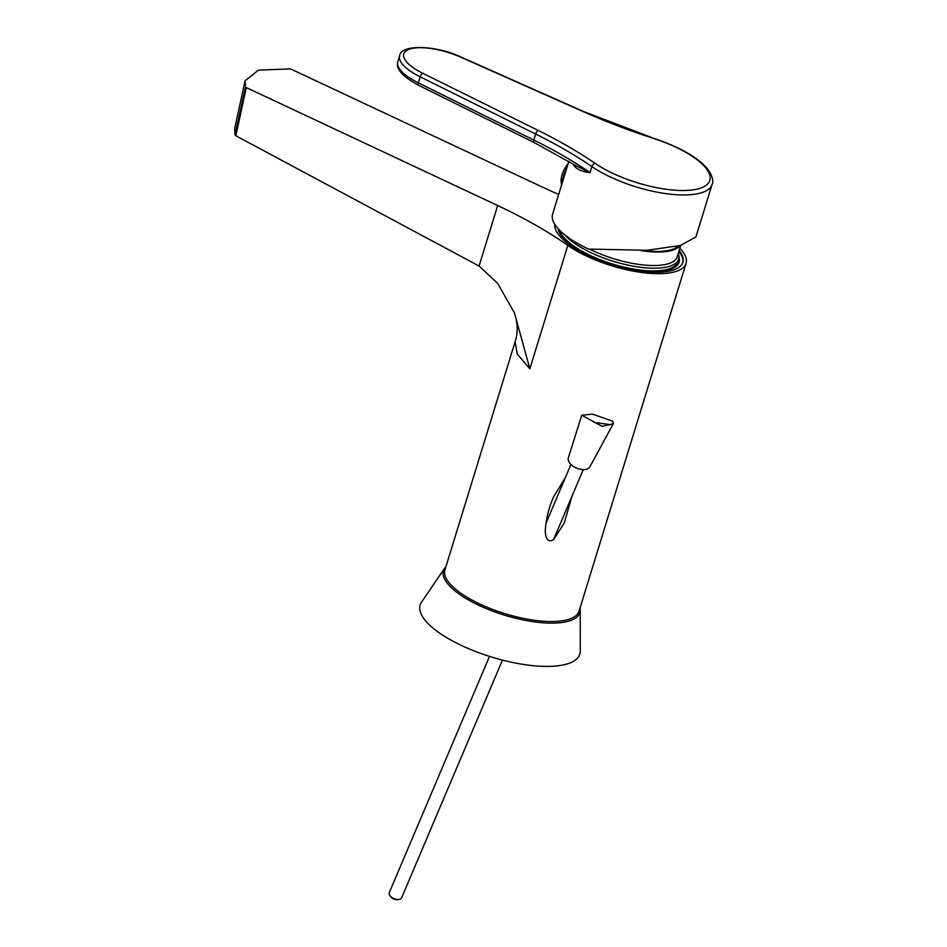 <?xml version="1.0" encoding="UTF-8"?>
<svg xmlns="http://www.w3.org/2000/svg" width="947" height="947" viewBox="0 0 947 947"><rect width="100%" height="100%" fill="white"/><g stroke="black" fill="none" stroke-linecap="round" stroke-linejoin="round"><path stroke-width="1.42" d="M679.863 248.256A70.173 24.148 -162.9 0 1 686.054 263.373A70.173 24.148 -162.9 0 1 678.336 270.593A70.173 24.148 -162.9 0 1 567.821 245.391L529.858 368.821L517.251 354.095L515.109 341.76M529.858 368.821L514.458 312.948C517.855 323.566 518.056 333.202 515.073 341.879L444.912 569.94A70.173 24.148 17.1 0 0 492.038 609.217A70.173 24.148 17.1 0 0 571.325 618.415A70.173 24.148 17.1 0 0 579.043 611.194L686.054 263.373M571.964 496.24L564.199 523.123L553.746 539.482C546.23 544.62 544.726 533.256 545.448 528.521C546.36 517.689 549.047 507.154 553.533 496.926L565.395 477.513M679.165 250.517A66.823 23 -162.9 0 1 682.858 262.39A66.823 23 -162.9 0 1 675.507 269.268A66.823 23 -162.9 0 1 601.771 261.183A66.823 23 -162.9 0 1 554.824 224.392M558.683 194.431A257.288 88.556 -162.9 0 1 541.909 186.855L290.528 68.894L258.436 70.149L245.048 80.815L245.462 86.899L246.291 87.574L497.684 205.535A257.288 88.556 -162.9 0 1 567.821 245.391M514.458 312.948L497.637 283.354L479.075 266.024L235.85 135.776L235.022 135.03L245.462 86.899M682.704 262.828A66.823 23 17.1 0 0 678.892 251.417A66.823 23 -162.9 0 1 682.704 262.828M245.048 80.815L234.702 128.543L235.022 135.03M558.103 228.677A63.153 21.734 17.1 0 0 560.21 233.98A63.153 21.734 17.1 0 0 612.318 264.414A63.153 21.734 17.1 0 0 672.524 268.534A63.153 21.734 17.1 0 0 678.952 257.028M583.044 111.545L460.881 57.211A41.763 14.371 17.1 0 0 408.358 49.54A41.763 14.371 17.1 0 0 422.8 73.286L538.251 130.461A262.295 90.273 -162.9 0 1 595.225 163.429A68.492 23.58 17.1 0 0 702.295 187.47A68.492 23.58 17.1 0 0 654.01 138.605A262.295 90.273 -162.9 0 1 583.044 111.545A3.338 1.042 114 0 1 583.482 111.486L654.117 138.428C679.626 147.057 697.347 157.119 707.267 168.602C712.251 175.55 713.86 180.818 712.097 184.405A71.842 24.729 -162.9 0 1 664.581 193.437A71.842 24.729 -162.9 0 1 591.899 166.577L590.052 172.579A258.957 89.125 -162.9 0 0 533.812 140.026L535.659 134.036L420.208 76.861L418.361 82.863A3.338 1.338 116.3 0 0 418.55 85.277C402.404 76.47 395.491 68.657 397.811 61.851A45.113 15.531 17.1 0 0 418.361 82.863L533.812 140.026A3.338 1.338 -63.7 0 0 534.001 142.452L576.427 165.95L590.052 172.579C583.388 171.987 578.357 170.069 574.947 166.79A71.842 24.729 -162.9 0 1 572.876 163.76M712.097 184.405L695.915 236.987L680.479 245.451L647.168 250.28L588.501 249.085A71.842 24.729 -162.9 0 1 556.505 226.759A71.842 24.729 -162.9 0 1 552.622 214.117L568.863 161.345M574.947 165.027A3.338 2.817 -38 0 1 574.947 166.79M562.234 182.901A15.874 5.658 -64.9 0 1 566.188 170.046M568.176 163.571A31.168 31.168 0 0 0 560.991 180.108L560.991 180.108A14.442 5.149 -64.9 0 1 566.791 165.5A14.442 5.149 -64.9 0 1 568.153 163.642M678.289 253.394A61.815 21.272 -162.9 0 1 678.62 259.111L677.792 261.81A61.815 21.272 -162.9 0 1 591.366 255.962A61.815 21.272 -162.9 0 1 559.689 230.334M678.62 259.111A61.815 21.272 -162.9 0 1 592.195 253.263A61.815 21.272 -162.9 0 1 564.85 234.927M680.751 245.38L677.259 256.732A59.815 20.585 -162.9 0 1 593.639 251.062A59.815 20.585 -162.9 0 1 589.827 249.239M680.23 245.522A59.815 20.585 -162.9 0 1 641.048 250.635M678.135 246.031A58.477 20.124 -162.9 0 1 643.629 250.505M610.211 424.623L601.984 426.257L581.742 415.236L592.384 414.111L612.531 421.131L613.49 423.356L610.211 424.623L593.958 422.35M581.742 415.236L568.378 457.697A11.695 6.747 23 0 0 576.64 468.126A11.695 6.747 23 0 0 589.886 466.812L613.49 423.356M489.504 656.389L389.335 892.512A6.688 3.859 23 0 0 390.069 895.791A6.688 3.859 23 0 0 398.77 899.484A6.688 3.859 23 0 0 401.646 897.732L502.455 660.106M390.069 895.791L390.898 896.88A5.007 2.888 23 0 0 397.42 899.65L398.77 899.484M580.274 651.062A83.537 28.753 -162.9 0 1 491.529 657.029A83.537 28.753 -162.9 0 1 421.486 602.221L444.593 568.307A71.356 24.563 -162.9 0 0 475.832 603.843A71.356 24.563 -162.9 0 0 554.954 623.079A71.356 24.563 -162.9 0 0 580.227 610.034L580.274 651.062M479.075 266.024L497.684 205.535M246.291 87.574L235.85 135.776M422.8 73.286A3.338 1.338 116.3 0 0 420.208 76.861A45.113 15.531 -162.9 0 1 399.658 55.849L397.811 61.851M595.225 163.429A3.338 2.107 -55.6 0 0 591.899 166.577A258.957 89.125 17.1 0 0 535.659 134.036A3.338 1.338 116.3 0 1 538.251 130.461M460.881 57.211A3.338 1.042 -66 0 1 461.307 57.163C434.555 44.485 400.143 44.627 399.658 55.849M566.342 169.549A15.874 5.658 115.1 0 0 562.127 183.233M583.482 111.486L461.307 57.163M534.001 142.452L418.55 85.277M561.453 185.434L560.991 180.108M553.569 539.612L583.269 469.617M545.922 523.431L570.958 464.397M580.227 610.034L580.038 607.974M445.907 566.708L444.593 568.307"/></g></svg>
